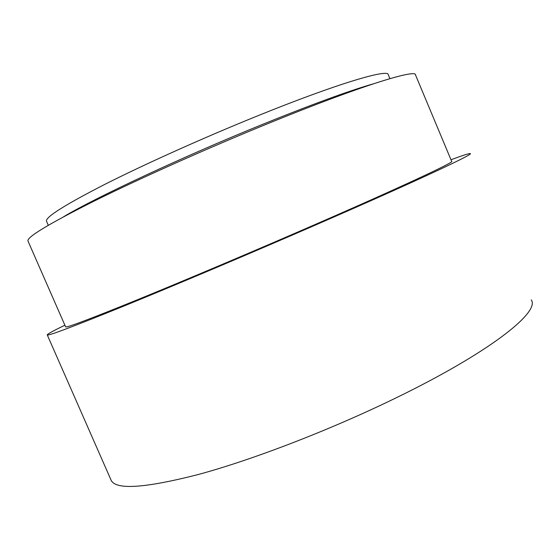 <?xml version="1.0" encoding="UTF-8"?>
<svg xmlns="http://www.w3.org/2000/svg" width="560" height="560" viewBox="0 0 560 560"><rect width="100%" height="100%" fill="white"/><g stroke="black" fill="none" stroke-linecap="round" stroke-linejoin="round"><path stroke-width="0.84" d="M64.89 325.206C53.214 330.855 47.334 334.089 47.257 334.901L111.02 480.011C115.318 490.182 144.606 488.299 198.898 474.348C252.896 459.648 328.986 430.43 393.778 398.979C489.426 352.744 540.449 312.011 531.265 299.894M47.257 334.901C47.663 336.245 73.703 326.431 125.384 305.466C177.051 284.389 252.679 252.406 319.151 223.447C417.221 180.754 474.495 153.811 470.239 153.608C469.21 153.3 462.791 155.358 450.982 159.782M65.611 326.858C66.15 328.013 89.985 319.025 137.13 299.887C184.156 280.693 252.504 251.79 312.83 225.519C402.164 186.641 455.476 161.63 451.661 161.392L415.527 74.977C416.605 68.607 359.863 86.079 269.234 123.06C208.019 147.987 139.93 178.402 94.171 201.068C48.454 224.028 26.397 237.363 28 241.066L65.611 326.858M63.707 216.692C95.011 197.841 183.057 156.611 262.752 124.299C312.256 104.286 349.006 90.832 373.002 83.937M46.55 221.305L46.529 221.256C45.073 217.357 64.421 205.107 104.566 184.492C144.641 164.227 203.889 137.585 257.537 115.885C337.295 83.545 388.822 68.418 388.29 74.781L389.914 78.645M48.286 225.274L46.529 221.256"/></g></svg>
